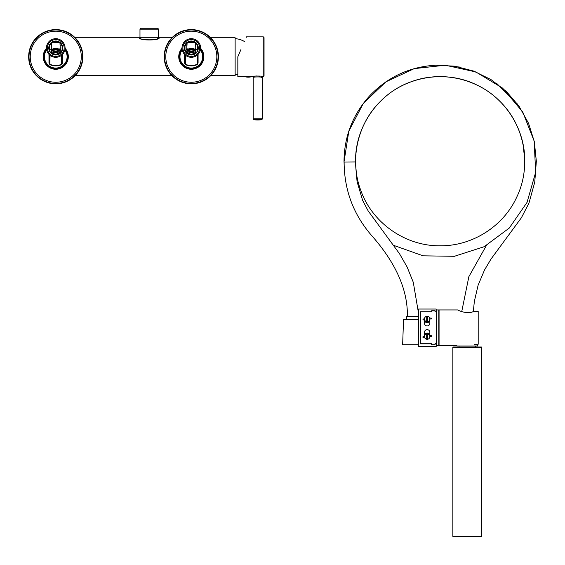 <?xml version="1.0" encoding="UTF-8"?>
<svg xmlns="http://www.w3.org/2000/svg" width="565" height="565" viewBox="0 0 565 565"><rect width="100%" height="100%" fill="white"/><g stroke="black" fill="none" stroke-linecap="round" stroke-linejoin="round"><path stroke-width="0.85" d="M210.66 75.689L235.132 75.689L235.132 37.735L210.66 37.735M157.642 37.735L157.642 38.519L159.224 37.735C160.135 40.673 138.58 40.758 139.35 37.735L140.932 38.519L140.932 37.735M60.123 53.117A5.65 5.65 0 0 0 51.408 53.117M59.417 53.498L55.765 51.394L52.114 53.498M52.813 53.788A4.16 4.16 0 0 1 58.718 53.788M195.66 53.117A5.65 5.65 0 0 0 186.944 53.117M194.953 53.498L191.302 51.394L187.651 53.498M188.35 53.788A4.16 4.16 0 0 1 194.261 53.788M60.286 50.786A7.458 7.458 0 0 0 51.246 50.786M195.822 50.786A7.458 7.458 0 0 0 186.789 50.786M64.989 49.226A11.879 11.879 0 0 1 55.765 68.598A11.879 11.879 0 0 1 46.542 49.226M29.02 56.712A26.746 26.746 0 0 0 55.765 83.458A26.746 26.746 0 0 0 82.511 56.712A26.746 26.746 0 0 0 55.765 29.966A26.746 26.746 0 0 0 29.02 56.712M28.66 56.712A27.106 27.106 0 0 1 55.765 29.606A27.106 27.106 0 0 1 82.871 56.712A27.106 27.106 0 0 1 55.765 83.825A27.106 27.106 0 0 1 28.66 56.712M200.533 49.226A11.879 11.879 0 0 1 191.302 68.598A11.879 11.879 0 0 1 182.078 49.226M164.556 56.712A26.746 26.746 0 0 0 191.302 83.458A26.746 26.746 0 0 0 218.048 56.712A26.746 26.746 0 0 0 191.302 29.966A26.746 26.746 0 0 0 164.556 56.712M164.196 56.712A27.106 27.106 0 0 1 191.302 29.606A27.106 27.106 0 0 1 218.415 56.712A27.106 27.106 0 0 1 191.302 83.825A27.106 27.106 0 0 1 164.196 56.712M51.246 48.894L51.246 52.926A0.452 0.424 -0 0 0 51.26 53.032L50.377 52.439L49.438 49.699A6.554 6.554 0 0 1 49.438 46.288L50.688 43.498L51.246 43.95L51.246 52.926L50.363 52.446L51.246 53.279M50.462 43.42L50.878 43.067C50.666 42.601 52.291 42.015 55.765 41.294C59.276 42.022 60.907 42.608 60.653 43.067L55.765 42.361L50.673 43.187L51.549 43.562L51.196 49.296L55.765 48.315L60.335 49.296L59.975 43.562L60.702 43.117L62.086 46.288L62.524 46.168M61.324 43.731L60.653 43.067L60.286 43.95A0.452 0.41 0 0 0 59.975 43.562M55.222 41.012L56.26 41.005M49.127 45.772L49.445 44.974L49.438 46.288L49.063 45.963M49.84 44.254L49.593 44.684M51.302 53.054L51.246 43.95A0.452 0.41 180 0 1 51.549 43.562M51.246 44.903L51.246 45.913M51.246 46.93L51.246 47.933M51.246 48.887L51.246 48.887A0.452 0.41 180 0 1 51.549 48.505M59.975 48.505A0.452 0.41 0 0 1 60.286 48.894L60.286 52.926A0.452 0.424 180 0 1 60.271 53.032M60.286 47.933L60.286 46.93M60.286 45.913L60.286 44.903M61.38 52.178L60.286 52.926L60.286 48.894M61.147 52.474L60.017 53.308M50.101 52.114L50.377 52.439C50.808 53.52 52.609 54.325 55.765 54.854C58.93 54.318 60.73 53.513 61.154 52.439L62.086 49.699L62.468 50.024M62.312 50.483L62.101 50.984M62.192 45.221L62.418 45.807M54.911 54.946L55.765 54.996A7.006 7.006 0 0 1 48.76 47.997A7.006 7.006 0 0 1 55.765 40.991A7.006 7.006 0 0 1 62.764 47.997A7.006 7.006 0 0 1 55.765 54.996L56.62 54.946M53.392 54.586L52.941 54.402M49.438 46.288L49.438 49.699L49.007 49.819M55.765 39.592A8.404 8.404 0 0 0 47.361 47.997A8.404 8.404 0 0 0 55.765 56.394A8.404 8.404 0 0 0 64.17 47.997A8.404 8.404 0 0 0 55.765 39.592M55.765 38.688A9.308 9.308 0 0 0 46.457 47.997A9.308 9.308 0 0 0 55.765 57.298A9.308 9.308 0 0 0 65.074 47.997A9.308 9.308 0 0 0 55.765 38.688M62.772 41.867L61.394 40.581L62.772 41.867M50.13 40.581L49.452 41.153M49.494 41.111L48.76 41.867M49.988 44.663L49.988 44.035M61.543 44.663L61.543 44.035M55.765 68.506A11.794 11.794 0 0 1 46.556 49.346A11.794 11.794 0 0 0 55.765 68.506A11.794 11.794 0 0 0 64.975 49.346M49.438 61.613L49.438 55.052M48.986 54.374L48.986 63.005L49.438 63.005L50.038 64.332C53.823 65.943 57.637 65.943 61.493 64.332L62.086 61.613M48.986 63.005L49.882 64.657C53.767 66.296 57.694 66.296 61.642 64.657L62.538 63.005L62.086 63.005L62.086 54.904M49.882 64.657L50.038 55.328M62.086 46.288A6.554 6.554 0 0 1 62.086 49.699L62.086 44.988M61.642 64.657L61.493 55.328M186.803 53.032A0.452 0.424 -0 0 1 186.789 52.926L184.981 49.699A6.554 6.554 0 0 1 184.981 46.288L186.224 43.498L186.789 43.95L186.789 48.894M185.998 43.42L186.415 43.067C186.203 42.601 187.834 42.015 191.302 41.294C194.812 42.022 196.443 42.608 196.196 43.067L191.302 42.361L186.21 43.187L187.093 43.562L186.732 49.296L191.302 48.315L195.871 49.296L195.518 43.562L196.246 43.117L197.63 46.288L198.068 46.168A7.006 7.006 0 0 1 198.068 49.819L198.004 50.024M196.86 43.731L196.196 43.067L195.822 43.95A0.452 0.41 0 0 0 195.518 43.562M190.758 41.012L191.796 41.005M184.981 44.988L184.981 46.288L184.6 45.963M184.663 45.772L184.988 44.974M185.384 44.254L185.136 44.684M186.789 53.35L185.899 52.446L187.057 53.308L186.789 43.95A0.452 0.41 180 0 1 187.093 43.562M186.789 44.903L186.789 45.913M186.789 46.93L186.789 47.933M186.789 48.887L186.789 48.887A0.452 0.41 180 0 1 187.093 48.505M195.518 48.505A0.452 0.41 0 0 1 195.822 48.894L195.822 52.926A0.452 0.424 180 0 1 195.808 53.032M195.822 47.933L195.822 46.93M195.822 45.913L195.822 44.903M185.645 52.114L185.913 52.439C186.351 53.52 188.145 54.325 191.302 54.854C194.473 54.318 196.267 53.513 196.691 52.439L195.822 52.926L195.822 48.894M196.917 52.178L195.554 53.308M196.684 52.474L197.63 49.699L198.068 49.819A7.006 7.006 0 0 0 198.068 46.168M197.849 50.483L197.517 51.224M197.736 45.221L197.955 45.807M190.454 54.946L191.302 54.996A7.006 7.006 0 0 1 184.303 47.997A7.006 7.006 0 0 1 191.302 40.991A7.006 7.006 0 0 1 198.308 47.997A7.006 7.006 0 0 1 191.302 54.996L192.156 54.946M188.936 54.586L188.477 54.402M184.981 46.288L184.981 49.699L184.543 49.819M186.824 53.046L191.302 54.297L191.302 54.996M191.302 39.592A8.404 8.404 0 0 0 182.898 47.997A8.404 8.404 0 0 0 191.302 56.394A8.404 8.404 0 0 0 199.706 47.997A8.404 8.404 0 0 0 191.302 39.592M191.302 38.688A9.308 9.308 0 0 0 182.001 47.997A9.308 9.308 0 0 0 191.302 57.298A9.308 9.308 0 0 0 200.61 47.997A9.308 9.308 0 0 0 191.302 38.688M198.308 41.867L196.938 40.581L198.308 41.867M185.673 40.581L184.303 41.867M185.525 44.663L185.525 44.035M197.079 44.663L197.079 44.035M191.302 68.506A11.794 11.794 0 0 1 182.1 49.346A11.794 11.794 0 0 0 191.302 68.506A11.794 11.794 0 0 0 200.511 49.346M184.981 61.613L184.981 55.052M184.529 54.374L184.529 63.005L184.981 63.005L185.574 64.332C189.36 65.943 193.181 65.943 197.03 64.332L197.63 61.613M184.529 63.005L185.426 64.657C189.31 66.296 193.23 66.296 197.185 64.657L198.082 63.005L197.63 63.005L197.63 54.904M185.426 64.657L185.574 55.328M197.63 46.288A6.554 6.554 0 0 1 197.63 49.699L197.63 44.988M197.185 64.657L197.03 55.328M156.3 39.091L142.274 39.091M158.596 37.735L139.979 37.735L139.979 29.154L158.596 29.154L158.596 37.735M158.596 29.154L157.692 28.25L140.883 28.25L139.979 29.154M235.132 74.785A21.689 21.689 0 0 0 237.837 74.418M235.132 38.639A21.689 21.689 0 0 1 244.419 41.492M252.103 76.55A12.571 12.571 0 0 1 244.363 76.55L237.837 76.614L237.837 56.733L239.666 52.51M240.958 49.515L237.837 56.733M244.031 76.614C246.368 76.12 249.144 76.113 252.357 76.6L252.357 76.6C252.894 75.682 263.643 76.035 263.142 76.614L263.142 36.859L246.425 36.859M254.278 76.204L257.011 75.936M259.815 76.028L261.531 76.268M246.305 37.135L246.079 37.657M260.832 77.144L262.238 77.518A0.904 0.904 133.2 0 1 263.142 76.614A0.904 0.904 0 0 0 264.046 75.71L264.046 37.763A0.904 0.904 0 0 0 263.142 36.859M262.238 77.518C262.64 76.748 252.802 76.748 253.198 77.518L253.198 118.834A0.904 0.904 -90 0 0 253.982 119.731L261.461 119.731A0.904 0.904 90 0 0 262.238 118.834L262.238 77.518M252.407 76.614L252.301 76.614A0.904 0.904 -132.8 0 1 253.198 77.518M254.702 77.123L255.387 76.995M259.229 76.882L259.942 76.974M253.982 119.731A27.106 27.106 0 0 0 261.461 119.731M247.682 76.833L248.777 76.833M435.008 311.753L435.092 310.757L431.66 310.757L431.66 311.753L420.275 311.753L420.275 343.831L431.752 343.831M431.66 343.831L431.66 344.827L435.092 344.827L435.008 343.831M436.18 343.739L436.18 346.543L418.559 346.543L418.559 309.041L436.18 309.041L436.18 311.845L435.008 311.845L435.008 310.849L431.752 310.849L431.752 311.845L420.367 311.845L420.367 343.739L431.752 343.739L431.752 344.735L435.008 344.735L435.008 343.739L436.18 343.739L436.18 311.845M435.092 311.753L436.18 311.753M435.092 343.831L436.18 343.831M429.852 335.702L429.852 332.354A2.712 2.712 0 0 0 427.147 329.642A2.712 2.712 0 0 0 424.435 332.354L424.435 336.606L422.987 336.606L422.987 337.51L424.59 337.51M424.435 319.889L424.435 323.229A2.712 2.712 0 0 0 427.147 325.941A2.712 2.712 0 0 0 429.852 323.229L429.852 318.985A2.712 2.712 0 0 1 426.695 321.655A2.712 2.712 0 0 1 424.435 318.985L422.987 318.985L422.987 319.889L424.59 319.889M473.654 311.357C468.138 314.811 457.65 310.291 457.911 309.945C457.65 310.291 468.138 314.811 473.654 311.357L478.195 311.357L478.195 344.226L474.318 344.226M456.93 345.639L439.069 345.639L439.069 309.945L457.911 309.945M438.8 327.792L438.8 309.945L436.272 309.945L436.272 345.639L438.8 345.639L438.8 327.792M428.948 334.586A2.712 2.712 0 0 1 426.695 339.275A2.712 2.712 0 0 1 426.695 333.929A2.712 2.712 0 0 1 427.592 333.929L427.592 334.854A1.808 1.808 0 0 0 426.695 334.854L426.695 339.275A2.712 2.712 0 0 1 426.695 333.929M427.592 339.275L427.592 333.929A2.712 2.712 0 0 1 427.592 339.275L427.592 338.35A1.808 1.808 0 0 1 426.695 338.35L426.695 339.275M429.697 335.702L431.3 335.702L431.3 336.606L429.852 336.606A2.712 2.712 0 0 0 427.592 333.929M428.948 316.965A2.712 2.712 0 0 1 427.592 321.655L427.592 320.729A1.808 1.808 0 0 1 426.695 320.729L426.695 321.655A2.712 2.712 0 0 1 426.695 316.308A2.712 2.712 0 0 1 427.592 316.308L427.592 317.233A1.808 1.808 0 0 0 426.695 317.233L426.695 321.655M429.697 318.081L431.3 318.081L431.3 318.985L429.852 318.985A2.712 2.712 0 0 0 427.592 316.308L427.592 321.655M435.262 65.201L454.698 66.176L473.541 71.042L491.02 79.601L506.409 91.509L519.094 106.269L528.543 123.283L534.37 141.85L536.298 161.216M524.765 159.676L522.999 143.969M524.779 161.216C525.132 129.117 505.343 97.964 476.125 84.651C444.782 69.41 404.505 76.501 380.252 101.538C357.348 124.025 349.389 160.065 360.689 190.108C372.137 223.027 405.684 246.425 440.523 245.789C472.623 246.015 503.69 226.092 516.876 196.825C531.983 165.418 524.716 125.176 499.58 101.036C476.987 78.224 440.912 70.42 410.91 81.847C378.041 93.437 354.792 127.083 355.562 161.929L344.127 162.021C344.191 190.596 353.803 215.604 372.964 237.053C391.58 258.459 408.114 285.989 407.358 316.633M344.127 162.021L355.562 161.929M344.043 162.021L344.255 167.636M393.678 245.365L423.129 255.832L454.387 256.298L484.134 246.714L509.242 228.083L527.039 202.39L535.655 172.339L534.172 141.116L522.752 112.011L502.603 88.112L475.843 71.946L445.319 65.208L414.237 68.626L385.902 81.833L363.302 103.43L348.824 131.137L344 162.021C344.127 136.483 352.807 114.285 370.04 95.421C389.25 75.618 412.648 65.505 440.234 65.074M406.475 319.437L406.475 316.633L418.559 316.633M477.623 344.226L477.7 345.999L456.916 345.999M476.613 345.999L458.003 345.999M418.559 319.437L403.544 319.437L402.64 344.735L418.559 344.735L403.721 344.735M475.575 345.999L475.575 346.995M459.041 345.999L459.041 346.995M481.768 536.298L481.768 347.447L452.848 347.447L452.848 536.298A0.452 0.452 0 0 0 453.3 536.75L481.316 536.75A0.452 0.452 0 0 0 481.768 536.298L452.848 536.298M481.768 347.447A0.452 0.452 90 0 0 481.316 346.995L453.3 346.995A0.452 0.452 -90 0 0 452.848 347.447M60.286 51.754A6.709 6.709 0 0 0 51.246 51.754M60.286 51.422A6.957 6.957 0 0 0 51.246 51.422M195.822 51.754A6.709 6.709 0 0 0 186.789 51.754M195.822 51.422A6.957 6.957 0 0 0 186.789 51.422M65.067 48.279A12.557 12.557 0 0 1 55.765 69.269A12.557 12.557 0 0 1 46.464 48.279M81.296 56.712A25.531 25.531 0 0 1 55.765 82.243A25.531 25.531 0 0 1 30.235 56.712A25.531 25.531 0 0 1 55.765 31.181A25.531 25.531 0 0 1 81.296 56.712M200.61 48.279A12.557 12.557 0 0 1 191.302 69.269A12.557 12.557 0 0 1 182.001 48.279M216.833 56.712A25.531 25.531 0 0 1 191.302 82.243A25.531 25.531 0 0 1 165.778 56.712A25.531 25.531 0 0 1 191.302 31.181A25.531 25.531 0 0 1 216.833 56.712M55.765 42.361L55.765 40.991M60.286 52.926L55.765 54.297L55.765 54.996M64.862 49.946A11.342 11.342 0 0 1 55.765 68.054A11.342 11.342 0 0 1 46.662 49.946M62.538 63.005L62.538 54.374M191.302 42.361L191.302 40.991M200.406 49.946A11.342 11.342 0 0 1 191.302 68.054A11.342 11.342 0 0 1 182.205 49.946M198.082 63.005L198.082 54.374M253.198 118.834L262.238 118.834M251.722 76.48L244.744 76.48M248.911 76.861L247.548 76.861L248.918 76.84M250.57 76.303L245.895 76.303M429.852 318.985A2.712 2.712 0 0 0 427.592 316.308M426.695 316.308A2.712 2.712 0 0 0 424.435 318.985M429.852 334.953A3.171 3.171 0 0 0 424.435 334.953M429.852 334.296A3.56 3.56 0 0 0 424.435 334.296M424.435 320.63A3.171 3.171 0 0 0 429.852 320.63M424.435 321.287A3.56 3.56 0 0 0 429.852 321.287M75.124 75.689L171.944 75.689M75.124 37.735L139.35 37.735M159.224 37.735L171.944 37.735M60.759 49.579L55.765 48.392L50.772 49.579M50.673 43.187L50.024 43.985M61.959 44.727L61.38 43.809M55.765 54.297L51.288 53.046M52.912 54.388L52.411 54.141M52.376 54.12L51.585 53.611M58.167 54.572L59.163 54.113M59.629 53.837L60.257 53.364M49.438 54.819L49.438 63.675M196.295 49.579L191.302 48.392L186.309 49.579M186.21 43.187L185.56 43.985M191.302 54.297L195.822 52.926M197.496 44.727L196.917 43.809M188.456 54.388L187.954 54.141M187.912 54.12L187.121 53.611M193.703 54.572L194.706 54.113M195.165 53.837L195.794 53.364M184.981 54.819L184.981 63.675M429.852 334.197L424.435 334.197M424.435 321.386L429.852 321.386M486.38 245.521L468.865 276.666L461.725 311.64M534.299 141.511L536.34 161.216L534.751 182.184L528.918 203.245L521.389 217.765L491.02 259.038L484.53 269.971L478.117 285.198L474.36 301.343L473.322 311.485M517.702 104.327L496.727 83.451M459.585 67.051L440.107 65.074M440.827 76.642L440.114 76.642M355.427 161.929L357.073 181.683L362.681 200.519L368.225 211.013L399.483 253.685L407.125 267.033L413.283 282.274L418.559 313.441"/></g></svg>
